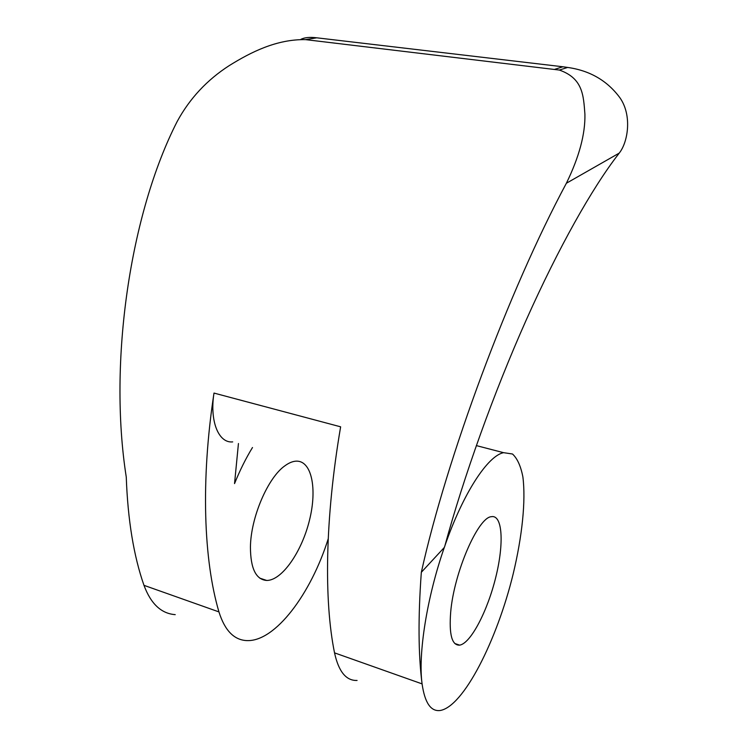<?xml version="1.0" encoding="UTF-8"?>
<svg xmlns="http://www.w3.org/2000/svg" width="748" height="748" viewBox="0 0 748 748"><rect width="100%" height="100%" fill="white"/><g stroke="black" fill="none" stroke-linecap="round" stroke-linejoin="round"><path stroke-width="1.12" d="M444.621 546.76C463.704 476.654 493.689 393.027 526.227 319.994C558.821 247.008 592.294 187.916 618.325 154.312L619.213 153.116L566.376 183.251C508.546 291 446.668 457.767 421.33 572.304L444.312 547.461C426.968 597.091 417.945 654.004 422.087 683.887C424.789 702.774 430.792 711.638 440.114 710.507C463.564 706.776 497.083 640.092 513.184 573.903C522.188 536.335 525.938 500.721 522.871 476.841C520.758 466.051 517.307 458.44 512.502 454.008L503.591 452.671C487.958 455.682 463.33 492.633 444.938 545.647M444.555 546.741L444.312 547.442M450.689 612.07C448.94 634.566 451.932 645.58 459.674 645.141C470.829 643.355 487.603 610.817 495.802 577.147C504.189 543.45 502.6 514.315 491.296 516.7C478.084 517.382 454.017 572.416 450.689 612.07M421.33 572.304C418.057 617.324 418.3 654.519 422.078 683.887L334.534 652.864C338.657 671.667 346.174 680.858 357.077 680.456M300.902 39.354C304.417 37.484 309.709 36.961 316.769 37.811L305.53 39.625C276.61 39.139 250.945 52.117 229.402 65.506C207.074 79.849 189.655 98.521 177.164 121.531C130.068 213.582 108.236 362.154 126.262 477.074C127.796 519.86 133.705 555.951 143.981 585.338C150.862 603.851 161.269 613.622 175.228 614.641M566.376 183.251C579.167 157.005 585.338 134.023 584.917 114.294C583.477 95.632 583.094 78.381 559.373 70.06L567.657 67.442L562.898 66.768L316.769 37.811M567.657 67.442C589.882 70.555 607.311 80.681 619.952 97.81C632.387 115.538 627.89 142.485 619.213 153.116M559.373 70.06L305.53 39.625M252.487 447.519C245.868 458.365 239.884 470.389 234.535 483.601L238.444 443.527M328.204 538.85C311.056 593.538 275.404 641.765 246.952 640.597L246.943 640.606C234.133 640.11 224.793 630.545 218.949 611.901C203.708 560.392 200.595 480.805 213.993 393.074C209.468 421.264 218.668 443.433 232.703 441.89M334.534 652.864C323.912 600.868 324.959 518.654 340.63 426.818L213.993 393.074M285.007 465.733C268.018 477.355 250.692 517.448 250.43 547.171C250.543 568.564 255.984 579.663 266.727 580.457C282.089 580.513 301.893 551.547 309.504 520.122C317.367 488.696 311.673 460.347 296.105 461.151C292.636 461.338 288.943 462.862 285.007 465.733M562.898 66.768L554.885 69.274M218.94 611.901L143.981 585.338M476.336 445.593L503.563 452.68M259.715 578.12L266.709 580.457M454.784 643.504L459.665 645.141"/></g></svg>
